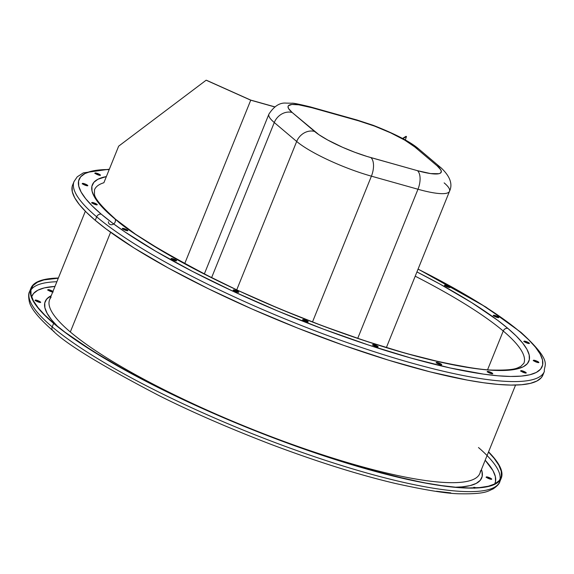 <?xml version="1.0" encoding="UTF-8"?>
<svg xmlns="http://www.w3.org/2000/svg" width="574" height="574" viewBox="0 0 574 574"><rect width="100%" height="100%" fill="white"/><g stroke="black" fill="none" stroke-linecap="round" stroke-linejoin="round"><path stroke-width="0.86" d="M534.796 360.824L538.441 362.517L538.606 362.115A2.942 0.56 -158 0 1 538.864 362.524A2.942 0.56 -158 0 1 536.647 362.208A2.942 0.56 -158 0 1 533.677 360.73L536.295 362.086L538.871 362.445L535.987 360.759L533.562 360.228L533.677 360.73A2.942 0.56 -158 0 1 533.411 360.321A2.942 0.56 -158 0 1 535.635 360.637A2.942 0.56 -158 0 1 538.606 362.115L538.441 362.517A2.942 0.56 22 0 0 536.008 361.233A2.942 0.56 22 0 0 533.547 360.608M487.649 477.503L491.301 479.197L491.459 478.795A2.942 0.56 -158 0 1 491.724 479.204A2.942 0.56 -158 0 1 489.5 478.895A2.942 0.56 -158 0 1 486.537 477.41L490.182 479.111L491.731 479.125L487.814 477.102L486.415 476.908L486.537 477.41A2.942 0.56 -158 0 1 486.271 477.001A2.942 0.56 -158 0 1 488.496 477.317A2.942 0.56 -158 0 1 491.459 478.795L491.301 479.197A2.942 0.56 22 0 0 488.869 477.912A2.942 0.56 22 0 0 486.4 477.288M521.307 371.069L525.813 372.949L525.978 372.548A2.942 0.56 -158 0 1 526.236 372.957A2.942 0.56 -158 0 1 524.019 372.648A2.942 0.56 -158 0 1 521.049 371.163L523.66 372.519L526.243 372.878L522.326 370.854L520.927 370.661L521.049 371.163A2.942 0.56 -158 0 1 520.783 370.754A2.942 0.56 -158 0 1 523.007 371.069A2.942 0.56 -158 0 1 525.978 372.548L525.813 372.949A2.942 0.56 22 0 0 523.38 371.665A2.942 0.56 22 0 0 520.912 371.041M476.219 487.878L473.787 487.34L473.902 487.85A2.942 0.56 -158 0 1 473.643 487.434A2.942 0.56 -158 0 1 476.068 487.821M474.784 487.878A2.942 0.56 22 0 0 473.772 487.721M487.843 371.823L492.341 373.71L492.506 373.308A2.942 0.56 -158 0 1 492.765 373.717A2.942 0.56 -158 0 1 490.548 373.401A2.942 0.56 -158 0 1 487.577 371.923L491.229 373.617L492.772 373.638L489.887 371.952L487.462 371.414L487.577 371.923A2.942 0.56 -158 0 1 487.312 371.514A2.942 0.56 -158 0 1 489.536 371.823A2.942 0.56 -158 0 1 492.506 373.308L492.341 373.71A2.942 0.56 22 0 0 489.916 372.426A2.942 0.56 22 0 0 487.448 371.801M436.807 362.833L441.313 364.712L441.471 364.311A2.942 0.56 -158 0 1 441.736 364.72A2.942 0.56 -158 0 1 439.512 364.411A2.942 0.56 -158 0 1 436.541 362.926L440.193 364.626L441.736 364.641L437.826 362.617L436.427 362.424L436.541 362.926A2.942 0.56 -158 0 1 436.283 362.517A2.942 0.56 -158 0 1 438.5 362.833A2.942 0.56 -158 0 1 441.471 364.311L441.313 364.712A2.942 0.56 22 0 0 438.88 363.428A2.942 0.56 22 0 0 436.412 362.804M373.208 344.967L377.706 346.854L377.871 346.452A2.942 0.56 -158 0 1 378.13 346.861A2.942 0.56 -158 0 1 375.913 346.545A2.942 0.56 -158 0 1 372.942 345.067L376.594 346.761L378.137 346.782L374.219 344.752L372.827 344.558L372.942 345.067A2.942 0.56 -158 0 1 372.684 344.658A2.942 0.56 -158 0 1 374.901 344.967A2.942 0.56 -158 0 1 377.871 346.452L377.706 346.854A2.942 0.56 22 0 0 375.281 345.57A2.942 0.56 22 0 0 372.813 344.938M307.901 321.985A2.942 0.56 22 0 0 307.764 321.863L307.929 321.462A2.942 0.56 -158 0 1 308.188 321.871A2.942 0.56 -158 0 1 305.971 321.562A2.942 0.56 -158 0 1 303 320.077L306.652 321.777L308.195 321.792L304.277 319.768L302.885 319.575L303 320.077A2.942 0.56 -158 0 1 302.735 319.668A2.942 0.56 -158 0 1 304.959 319.983A2.942 0.56 -158 0 1 307.929 321.462L307.764 321.863A2.942 0.56 22 0 0 305.332 320.586A2.942 0.56 22 0 0 302.864 319.955M233.826 290.322L238.325 292.202L238.49 291.8A2.942 0.56 -158 0 1 238.748 292.209A2.942 0.56 -158 0 1 236.531 291.901A2.942 0.56 -158 0 1 233.561 290.422L237.213 292.116L238.755 292.137L234.838 290.107L233.446 289.913L233.561 290.422A2.942 0.56 -158 0 1 233.295 290.006A2.942 0.56 -158 0 1 235.519 290.322A2.942 0.56 -158 0 1 238.49 291.8L238.325 292.202A2.942 0.56 22 0 0 235.892 290.925A2.942 0.56 22 0 0 233.424 290.293M172.537 259.075L176.189 260.768L176.347 260.366A2.942 0.56 -158 0 1 176.613 260.783A2.942 0.56 -158 0 1 174.388 260.467A2.942 0.56 -158 0 1 171.425 258.989L175.07 260.682L176.613 260.704L172.702 258.673L171.303 258.479L171.425 258.989A2.942 0.56 -158 0 1 171.16 258.58A2.942 0.56 -158 0 1 173.384 258.888A2.942 0.56 -158 0 1 176.347 260.366L176.189 260.768A2.942 0.56 22 0 0 173.757 259.491A2.942 0.56 22 0 0 171.289 258.86M122.929 228.761L127.435 230.64L127.593 230.239A2.942 0.56 -158 0 1 127.858 230.648A2.942 0.56 -158 0 1 125.634 230.339A2.942 0.56 -158 0 1 122.671 228.854L126.316 230.554L127.858 230.569L123.948 228.545L122.549 228.352L122.671 228.854A2.942 0.56 -158 0 1 122.406 228.445A2.942 0.56 -158 0 1 124.63 228.761A2.942 0.56 -158 0 1 127.593 230.239L127.435 230.64A2.942 0.56 22 0 0 125.003 229.363A2.942 0.56 22 0 0 122.535 228.732M92.335 202.887L96.834 204.767L96.999 204.366A2.942 0.56 -158 0 1 97.257 204.774A2.942 0.56 -158 0 1 95.04 204.459A2.942 0.56 -158 0 1 92.07 202.981L94.688 204.337L97.264 204.696L94.38 203.009L91.955 202.478L92.07 202.981A2.942 0.56 -158 0 1 91.811 202.572A2.942 0.56 -158 0 1 94.028 202.887A2.942 0.56 -158 0 1 96.999 204.366L96.834 204.767A2.942 0.56 22 0 0 94.409 203.483A2.942 0.56 22 0 0 91.94 202.859M82.886 183.795L87.392 185.682L87.549 185.28A2.942 0.56 -158 0 1 87.815 185.689A2.942 0.56 -158 0 1 85.591 185.373A2.942 0.56 -158 0 1 82.62 183.895L86.272 185.589L87.815 185.61L83.904 183.58L82.505 183.386L82.62 183.895A2.942 0.56 -158 0 1 82.362 183.486A2.942 0.56 -158 0 1 84.586 183.795A2.942 0.56 -158 0 1 87.549 185.28L87.392 185.682A2.942 0.56 22 0 0 84.959 184.398A2.942 0.56 22 0 0 82.491 183.773M35.746 300.475L40.245 302.362L40.41 301.96A2.942 0.56 -158 0 1 40.675 302.369A2.942 0.56 -158 0 1 38.451 302.053A2.942 0.56 -158 0 1 35.48 300.575L38.099 301.931L40.675 302.29L37.791 300.604L35.366 300.066L35.48 300.575A2.942 0.56 -158 0 1 35.222 300.166A2.942 0.56 -158 0 1 37.439 300.482A2.942 0.56 -158 0 1 40.41 301.96L40.245 302.362A2.942 0.56 22 0 0 37.819 301.077A2.942 0.56 22 0 0 35.351 300.453M445.144 285.543L449.643 287.423L449.808 287.022A2.942 0.56 -158 0 1 450.066 287.431A2.942 0.56 -158 0 1 447.849 287.122A2.942 0.56 -158 0 1 444.879 285.637L447.498 286.993L450.073 287.352L446.156 285.328L444.764 285.135L444.879 285.637A2.942 0.56 -158 0 1 444.613 285.228A2.942 0.56 -158 0 1 446.837 285.543A2.942 0.56 -158 0 1 449.808 287.022L449.643 287.423A2.942 0.56 22 0 0 447.211 286.139A2.942 0.56 22 0 0 444.742 285.515M493.898 315.671L498.397 317.551L498.562 317.149A2.942 0.56 -158 0 1 498.82 317.558A2.942 0.56 -158 0 1 496.603 317.25A2.942 0.56 -158 0 1 493.633 315.765L497.285 317.465L498.828 317.479L494.91 315.456L493.518 315.262L493.633 315.765A2.942 0.56 -158 0 1 493.367 315.356A2.942 0.56 -158 0 1 495.592 315.671A2.942 0.56 -158 0 1 498.562 317.149L498.397 317.551A2.942 0.56 22 0 0 495.965 316.274A2.942 0.56 22 0 0 493.496 315.643M95.514 173.362L100.02 175.242L100.185 174.84A2.942 0.56 -158 0 1 100.443 175.257A2.942 0.56 -158 0 1 98.226 174.941A2.942 0.56 -158 0 1 95.255 173.463L98.9 175.156L100.45 175.178L96.532 173.147L95.133 172.953L95.255 173.463A2.942 0.56 -158 0 1 94.99 173.054A2.942 0.56 -158 0 1 97.214 173.362A2.942 0.56 -158 0 1 100.185 174.84L100.02 175.242A2.942 0.56 22 0 0 97.587 173.965A2.942 0.56 22 0 0 95.119 173.334M53.038 291.527L49.393 289.834L47.994 289.633L48.108 290.143A2.942 0.56 -158 0 1 47.85 289.734A2.942 0.56 -158 0 1 49.974 290.014A2.942 0.56 -158 0 1 52.944 291.449M52.786 291.85A2.942 0.56 22 0 0 50.347 290.609A2.942 0.56 22 0 0 47.979 290.021M524.493 341.544L528.998 343.431L529.156 343.03A2.942 0.56 -158 0 1 529.422 343.439A2.942 0.56 -158 0 1 527.197 343.123A2.942 0.56 -158 0 1 524.227 341.645L527.879 343.338L529.422 343.36L525.511 341.329L524.112 341.135L524.227 341.645A2.942 0.56 -158 0 1 523.969 341.236A2.942 0.56 -158 0 1 526.186 341.544A2.942 0.56 -158 0 1 529.156 343.03L528.998 343.431A2.942 0.56 22 0 0 526.566 342.147A2.942 0.56 22 0 0 524.098 341.516M53.992 323.478A253.17 48.309 -158 0 1 31.412 288.227A253.17 48.309 -158 0 1 58.29 278.225L43.961 279.897L37.403 282.243L33.041 285.565L30.931 289.827L31.082 294.979L33.5 300.984L38.157 307.779L45.009 315.305L53.992 323.478L65.02 332.224L92.758 351.094L127.155 371.199L146.449 381.473L188.301 401.958L210.457 411.981L256.155 431.096L302.233 448.359L324.862 456.093L368.214 469.374L407.64 479.34L425.406 482.956L441.628 485.604L456.172 487.269L468.879 487.936L479.634 487.584L488.338 486.228L494.896 483.882L499.251 480.56L501.367 476.298L501.21 471.146L498.792 465.141L494.135 458.346L488.496 452.039A253.17 48.309 -158 0 1 500.88 477.898A253.17 48.309 -158 0 1 309.623 450.942A253.17 48.309 -158 0 1 53.992 323.478M56.869 281.741A253.17 48.309 22 0 0 30.888 290.057A253.17 48.309 -158 0 1 34.835 286.404A253.17 48.309 -158 0 1 56.869 281.741M54.982 286.419A249.747 47.656 22 0 0 31.642 296.894L33.514 293.508L37.812 290.229L44.284 287.911L54.982 286.419M51.057 297.303A231.996 44.27 22 0 0 70.315 331.973A231.996 44.27 22 0 0 304.572 448.775A231.996 44.27 22 0 0 479.828 473.485L515.56 385.061M57.694 326.534A235.412 44.923 -158 0 1 51.222 295.71L46.716 299.025L44.75 302.986L44.894 307.779L47.14 313.368L51.466 319.682L57.838 326.678M110.595 232.269L70.315 331.973L110.595 232.269M490.009 372.461A231.996 44.27 -158 0 1 488.237 372.368A231.996 44.27 -158 0 0 490.009 372.461M125.24 230.196A231.996 44.27 -158 0 1 123.482 228.868M495.305 316.733A253.17 48.309 22 0 0 493.683 315.65A253.17 48.309 -158 0 1 495.305 316.733M99.955 175.192A253.17 48.309 22 0 0 99.137 175.214L99.955 175.192M73.522 183.343A253.608 48.388 22 0 0 72.633 185.029A253.608 48.388 22 0 0 95.255 220.337A253.608 48.388 22 0 0 351.324 348.023A253.608 48.388 22 0 0 542.918 375.03L544.339 371.522A253.608 48.388 -158 0 1 352.745 344.515A253.608 48.388 -158 0 1 96.669 216.828L95.255 220.337L96.669 216.828A253.608 48.388 22 0 0 336.386 338.732A253.608 48.388 22 0 0 539.488 376.86A253.608 48.388 22 0 0 544.389 371.385M519.901 331.786A249.747 47.656 -158 0 1 411.3 358.147A249.747 47.656 -158 0 1 101.325 214.224A3.86 3.279 130.2 0 0 96.669 216.828A3.86 3.279 -49.8 0 1 101.325 214.224L92.464 206.159L85.705 198.74L81.106 192.039L78.724 186.112L78.573 181.025L80.654 176.821L84.959 173.549L91.424 171.231L100.012 169.897L109.211 169.538A249.747 47.656 -158 0 0 101.325 214.224L112.203 222.848L124.989 231.961L155.784 251.283L192.534 271.43L233.819 291.649L278.06 311.144L323.542 329.175L368.537 345.046L411.3 358.147L450.195 367.984L483.731 374.162L498.074 375.805L510.609 376.458L521.221 376.114L529.802 374.779L536.274 372.461L540.572 369.182L542.652 364.985L542.502 359.898L540.12 353.971L535.528 347.27L528.762 339.851L519.901 331.786A3.86 3.279 -49.8 0 1 521.013 332.389A3.86 3.279 130.2 0 0 519.901 331.786L509.03 323.155L481.665 304.536L447.727 284.711L418.059 269.156A249.747 47.656 -158 0 1 519.901 331.786M115.281 219.462A3.86 3.279 130.2 0 0 114.448 218.192A3.86 3.279 130.2 0 0 113.336 217.596A235.412 44.923 22 0 0 405.524 353.261A235.412 44.923 22 0 0 507.89 328.414A3.86 3.279 130.2 0 0 503.24 331.019A231.552 44.184 -158 0 1 523.832 363.392M108.386 221.715A3.86 3.279 -49.8 0 0 113.257 224.204A3.86 3.279 -49.8 0 0 114.448 218.192A3.86 3.279 -49.8 0 0 113.336 217.596L104.985 209.998L98.613 203.002L94.28 196.681L92.034 191.099L91.89 186.306L93.856 182.345L97.91 179.26L106.369 176.57A235.412 44.923 22 0 0 113.336 217.596L135.643 234.321L164.673 252.524L199.314 271.524L238.224 290.573L279.925 308.956L322.803 325.953L365.215 340.913L405.524 353.261L442.188 362.531L473.794 368.357L487.312 369.907L499.129 370.524L509.131 370.194L517.217 368.939L523.323 366.75L527.37 363.665L529.336 359.704L529.192 354.911L526.946 349.322L522.62 343.008L516.241 336.012L507.89 328.414A3.86 3.279 -49.8 0 0 503.24 331.019L487.613 369.685L503.24 331.019A231.552 44.184 -158 0 0 415.217 276.194A231.552 44.184 -158 0 1 503.24 331.019A231.552 44.184 -158 0 1 523.89 363.256L520.625 366.564C517.289 367.489 517.475 370.395 494.372 370.087C483.645 370.237 463.39 367.03 433.614 360.45C398.858 352.214 359.704 339.851 316.145 323.356C276.618 308.073 242.142 293.027 212.724 278.232C158.546 249.891 125.778 229.865 114.413 218.163C101.239 206.231 94.588 198.202 94.459 194.084L94.502 189.772A231.552 44.184 -158 0 1 103.88 182.733L118.653 146.169L103.88 182.733M500.399 479.749A253.608 48.388 -158 0 1 495.018 486.924A253.608 48.388 -158 0 1 291.915 448.789A253.608 48.388 -158 0 1 52.205 326.886A3.86 3.279 130.2 0 0 52.908 330.703A3.86 3.279 -49.8 0 1 52.205 326.886A253.608 48.388 22 0 0 308.281 454.572A253.608 48.388 22 0 0 499.868 481.579C499.459 483.695 497.156 486.178 492.98 489.012C488.144 490.756 486.738 494.185 460.879 493.791C448.875 493.92 426.877 490.44 394.898 483.358C357.609 474.519 315.729 461.302 269.271 443.702C227.089 427.386 190.274 411.328 158.84 395.515C100.931 365.251 65.63 343.661 52.944 330.739C38.25 317.774 30.336 307.908 29.224 301.128C28.377 296.442 28.499 293.257 29.59 291.57A253.608 48.388 22 0 0 52.205 326.886L53.626 323.37L52.205 326.886A253.608 48.388 -158 0 1 30.479 289.892A253.608 48.388 22 0 0 29.59 291.57L31.003 288.062A253.608 48.388 -158 0 1 58.369 278.031L52.291 278.361L43.574 279.717L37.001 282.071L32.639 285.393L30.522 289.662L30.673 294.828L33.098 300.841L37.762 307.65L44.629 315.183L53.626 323.37A253.608 48.388 -158 0 1 31.003 288.062M488.574 451.846A253.608 48.388 -158 0 1 501.289 478.063A253.608 48.388 -158 0 1 309.702 451.056A253.608 48.388 -158 0 1 53.626 323.37L64.668 332.131L77.655 341.387L108.931 361.003L146.241 381.466L188.164 401.994L233.087 421.79L279.28 440.1L324.963 456.215L347.069 463.254L388.727 474.956L425.678 483.129L441.937 485.783L456.502 487.455L469.231 488.115L480.007 487.764L488.718 486.408L495.29 484.054L499.66 480.732L501.776 476.463L501.619 471.297L499.201 465.284L494.537 458.475L488.574 451.846M54.021 331.306A3.86 3.279 -49.8 0 1 52.908 330.703M436.427 491.251L450.769 492.887M474.167 487.749L475.021 487.936M48.374 290.042L52.88 291.929M45.116 301.702A235.412 44.923 -158 0 1 51.064 296.105M94.445 189.908A231.552 44.184 -158 0 1 95.284 188.279M507.89 328.414A235.412 44.923 22 0 0 416.939 271.933L439.856 284.037L471.85 302.728L497.636 320.278L507.89 328.414M74.111 181.377A253.608 48.388 22 0 0 96.669 216.828A253.608 48.388 -158 0 1 74.053 181.513L77.246 176.821L83.338 172.882L109.34 169.208M72.654 184.979L72.152 186.629L72.302 191.795L74.72 197.808L79.391 204.617L86.251 212.15L95.255 220.337L106.298 229.098L134.079 248.004L168.541 268.144L208.355 288.736L251.986 308.999L297.762 328.141L343.926 345.44L388.698 360.221L430.356 371.923L467.308 380.096L483.566 382.75L498.132 384.422L510.86 385.082L521.637 384.731L530.347 383.375L536.92 381.021L541.289 377.699L542.939 374.987M303.266 319.983L307.126 321.426M85.347 211.246L49.622 299.671A231.996 44.27 22 0 0 70.315 331.973A231.996 44.27 22 0 0 289.597 443.487A231.996 44.27 22 0 0 475.394 478.372A231.996 44.27 22 0 0 480.445 470.788M481.435 469.525A235.412 44.923 -158 0 1 455.361 487.204L461.991 486.881L470.077 485.618L476.176 483.43L480.23 480.345L482.196 476.384L482.052 471.591L481.435 469.525M494.695 483.982A249.747 47.656 22 0 0 485.188 460.233L492.98 470.651L495.362 476.578L495.513 481.665L494.702 483.982M473.973 487.9A2.942 0.56 -158 0 1 473.902 487.85L474.547 488.28M52.708 292.037A2.942 0.56 -158 0 1 48.108 290.143L53.152 292.03M478.486 447.533A253.17 48.309 -158 0 1 499.99 479.584A253.17 48.309 22 0 0 487.075 455.555M444.154 182.891A60.205 11.487 -158 0 1 449.521 191.278A60.205 11.487 -158 0 1 417.972 189.248A14.852 7.311 -74.3 0 0 417.449 170.672L370.876 157.592A45.353 8.653 -158 0 1 314.588 131.453L292.18 112.504L318.886 134.675L327.697 140.006L342.613 147.31L354.94 152.325L367.066 156.472L417.449 170.672L430.6 173.578L438.966 173.692L440.143 173.269L441.306 171.913L440.846 169.911L437.173 165.886L414.765 146.937L404.878 140.207L390.707 132.874L374.413 126.058L358.477 120.798L311.904 107.718L298.753 104.812L291.944 104.454L288.428 105.716L288.048 106.477L288.507 108.479L292.18 112.504A14.852 12.614 130.2 0 0 274.279 122.527L211.598 277.673L274.279 122.527A60.205 11.487 -158 0 1 268.905 114.14L204.322 273.999M441.449 168.189A14.852 12.614 130.2 0 0 437.173 165.886A45.353 8.653 -158 0 1 417.449 170.672A14.852 7.311 105.7 0 1 417.972 189.248L371.407 176.168A60.205 11.487 -158 0 1 296.679 141.469A60.205 11.487 22 0 0 371.407 176.168A14.852 7.311 -74.3 0 0 370.876 157.592A14.852 7.311 105.7 0 1 371.407 176.168L312.5 321.957L371.407 176.168L417.972 189.248L357.738 338.33L417.972 189.248A60.205 11.487 22 0 0 449.471 191.4M296.679 141.469L236.753 289.805L296.679 141.469A14.852 12.614 -49.8 0 1 314.588 131.453A14.852 12.614 130.2 0 0 296.679 141.469L274.279 122.527L296.679 141.469M441.298 168.06L418.898 149.111A14.852 12.614 130.2 0 0 414.765 146.937L437.173 165.886A14.852 12.614 -49.8 0 1 441.298 168.06A14.852 12.614 -49.8 0 1 441.306 168.06C450.124 176.448 452.864 184.189 449.521 191.278L386.381 347.557M268.962 114.018A60.205 11.487 22 0 0 274.279 122.527A14.852 12.614 -49.8 0 1 292.18 112.504A45.353 8.653 -158 0 1 311.904 107.718A14.852 7.311 -74.3 0 0 310.355 106.907M356.928 119.988A14.852 7.311 105.7 0 1 358.477 120.798A45.353 8.653 -158 0 1 414.765 146.937A14.852 12.614 -49.8 0 1 419.049 149.24M358.477 120.798A14.852 7.311 -74.3 0 0 357.028 120.016L310.462 106.936A14.852 7.311 105.7 0 1 311.904 107.718L358.477 120.798M405.33 139.991L406.449 136.469L402.941 138.664L406.449 136.469L405.983 136.339L406.449 136.469L405.33 139.991M402.575 138.463L405.983 136.339L402.575 138.463M250.695 100.084L274.688 106.821L250.695 100.084L206.705 80.367L250.695 100.084M206.145 80.209L118.653 146.169L206.145 80.209L250.738 100.192L184.684 263.674L250.738 100.192L206.145 80.209M274.587 106.893L250.738 100.192L274.587 106.893M533.411 360.321L533.253 360.723M486.271 477.001L486.106 477.403M520.783 370.754L520.625 371.156M473.643 487.434L473.478 487.835M487.312 371.514L487.154 371.916M436.283 362.517L436.118 362.919M372.684 344.658L372.519 345.06M302.735 319.668L302.577 320.07M233.295 290.006L233.137 290.408M171.16 258.58L170.995 258.974M122.406 228.445L122.24 228.847M91.811 202.572L91.646 202.974M82.362 183.486L82.197 183.888M35.222 300.166L35.057 300.568M444.613 285.228L444.455 285.63M493.367 315.356L493.209 315.757M94.99 173.054L94.832 173.448M47.85 289.734L47.685 290.135M523.969 341.236L523.804 341.638M544.339 371.522C543.535 364.375 553.982 362.703 520.977 332.353L485.877 307.047L418.087 269.077M499.868 481.579L501.289 478.063M72.633 185.029L74.053 181.513M310.462 106.936C298.961 104.131 292.812 102.897 292.015 103.241L286.153 103.112C279.825 102.495 274.078 106.168 268.905 114.14M418.898 149.111C410.79 142.015 395.515 134.072 373.071 125.261L357.028 120.016"/></g></svg>
